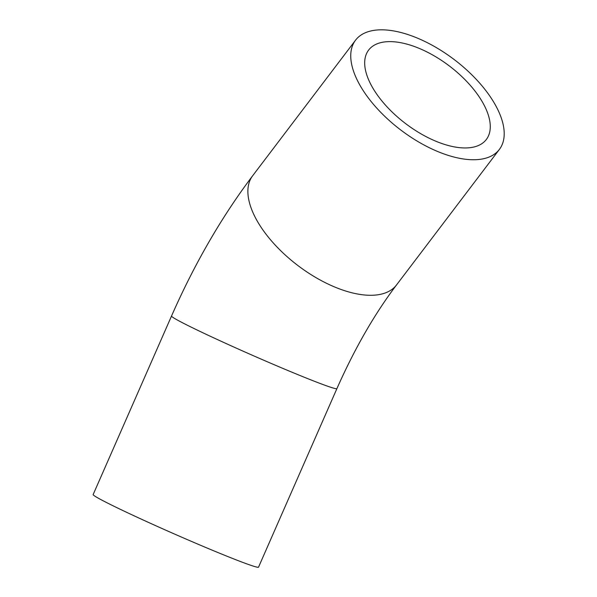 <?xml version="1.0" encoding="UTF-8"?>
<svg xmlns="http://www.w3.org/2000/svg" width="597" height="597" viewBox="0 0 597 597"><rect width="100%" height="100%" fill="white"/><g stroke="black" fill="none" stroke-linecap="round" stroke-linejoin="round"><path stroke-width="0.9" d="M435.594 141.116A73.909 36.178 -142.8 0 1 368.61 50.103A73.909 36.178 -142.8 0 1 449.347 65.969A73.909 36.178 -142.8 0 1 486.354 139.467A73.909 36.178 -142.8 0 1 435.594 141.116M417.564 38.171A90.304 44.208 37.2 0 0 355.543 40.193A90.304 44.208 37.2 0 0 400.759 129.997A90.304 44.208 37.2 0 0 499.413 149.377A90.304 44.208 37.2 0 0 417.564 38.171M171.533 316.014L93.154 494.555A90.304 3.455 23.7 0 0 174.458 534.016A90.304 3.455 23.7 0 0 258.538 567.15L336.909 388.61A90.304 3.455 23.7 0 1 286.612 369.976A90.304 3.455 23.7 0 1 171.533 316.014C194.51 263.762 221.562 217.002 252.68 175.727A90.304 44.208 37.2 0 0 334.529 286.933A90.304 44.208 37.2 0 0 396.55 284.918L499.413 149.377M252.68 175.727L355.543 40.193M396.55 284.918C374.595 313.895 354.715 348.461 336.909 388.61"/></g></svg>
